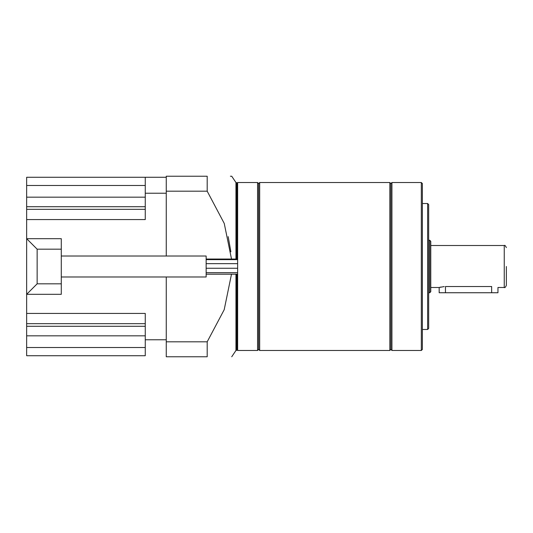 <?xml version="1.0" encoding="UTF-8"?>
<svg xmlns="http://www.w3.org/2000/svg" width="533" height="533" viewBox="0 0 533 533"><rect width="100%" height="100%" fill="white"/><g stroke="black" fill="none" stroke-linecap="round" stroke-linejoin="round"><path stroke-width="0.8" d="M258.625 349.421L259.678 350.474L259.678 182.526L258.625 183.579L258.625 349.421L257.579 350.474L257.579 182.526L237.631 182.526L237.631 274.195L206.144 274.195M61.288 256.007L206.144 256.007L206.144 276.993L61.288 276.993M61.288 283.822L61.288 249.178L37.143 249.178L37.143 283.822L61.288 283.822L61.288 294.316L26.65 294.316L26.65 313.437L145.262 313.437L145.262 355.724L26.65 355.724L145.262 355.724M166.256 193.232L145.262 193.232L145.262 177.276L166.256 177.276L26.65 177.276L26.65 238.684L61.288 238.684L61.288 249.178M145.262 193.232L145.262 219.563L26.65 219.563M166.256 276.993L166.256 355.724M166.256 177.276L166.256 256.007M37.143 283.822L26.65 294.316L26.65 238.684L37.143 249.178M26.65 355.724L26.65 313.437M236.372 274.195L236.372 350.474L237.005 349.841L237.005 274.195M237.005 349.841L237.631 350.474L237.631 274.195M235.952 274.195L235.952 350.474L236.372 350.474M207.19 356.77C239.757 356.77 239.757 356.77 207.19 356.77C239.757 356.77 239.757 356.77 207.19 356.77L166.256 356.77L166.256 341.813L207.19 341.813L207.19 356.77M231.495 274.195L224.2 309.706L207.19 341.813M390.889 349.421L391.935 350.474L391.935 182.526L390.889 183.579L390.889 349.421L389.836 350.474L389.836 182.526L259.678 182.526M421.33 182.526L422.376 183.579L422.376 349.421L421.33 350.474L421.33 182.526L391.935 182.526M427.626 203.519L428.672 204.572L428.672 328.428L427.626 329.481L427.626 203.519L422.376 203.519M429.725 240.256L430.771 241.309L430.771 291.691L429.725 292.744L429.725 240.256L428.672 240.256M445.468 292.744L491.653 292.744L491.653 286.527C499.781 287.58 499.781 287.58 491.653 286.527L445.468 286.527L445.468 292.744L439.172 292.744L439.172 287.494L444.229 286.567M440.991 287.021L439.658 287.354M506.35 247.605C505.431 245.653 504.731 244.947 504.251 245.506L504.251 287.494C504.731 288.053 505.431 287.347 506.35 285.395L506.35 266.5M491.653 292.744L497.955 292.744L497.955 287.494L504.251 287.494M207.19 191.187L166.256 191.187L166.256 176.23L207.19 176.23C239.757 176.23 239.757 176.23 207.19 176.23L207.19 191.187L224.253 223.447L231.509 259.045M230.389 176.23L231.728 176.23L235.952 182.526L235.952 259.045M230.876 251.803L228.184 236.639M237.005 259.045L237.005 183.159L236.372 182.526L236.372 259.045M166.256 339.768L145.262 339.768M26.65 323.684L145.262 323.684M26.65 326.289L145.262 326.289M26.65 335.837L145.262 335.837M26.65 347.516L145.262 347.516M26.65 185.484L145.262 185.484M26.65 197.163L145.262 197.163M26.65 206.711L145.262 206.711M26.65 209.316L145.262 209.316M237.631 268.266L206.144 268.266M237.631 272.689L206.144 272.689M237.631 263.648L206.144 263.648M237.631 259.631L206.144 259.631M237.631 259.045L206.144 259.045M257.579 350.474L237.631 350.474M231.728 356.77L235.952 350.474M389.836 350.474L259.678 350.474M421.33 350.474L391.935 350.474M427.626 329.481L422.376 329.481M429.725 292.744L428.672 292.744M439.172 287.494L430.771 287.494M504.251 245.506L430.771 245.506M390.889 183.579L389.836 182.526M258.625 183.579L257.579 182.526M236.372 182.526L235.952 182.526M237.005 183.159L237.631 182.526"/></g></svg>
